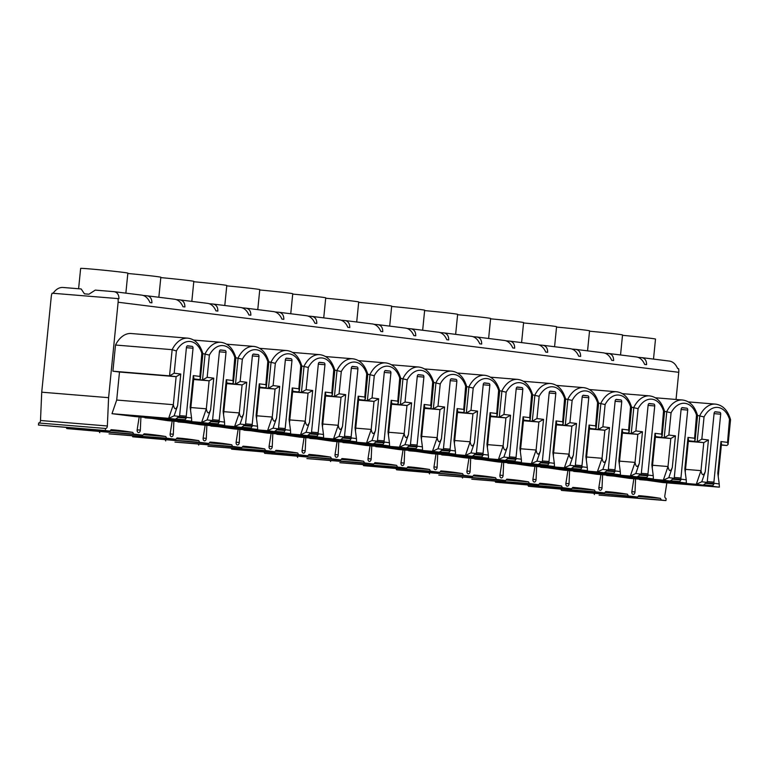 <?xml version="1.0" encoding="UTF-8"?>
<svg xmlns="http://www.w3.org/2000/svg" width="769" height="769" viewBox="0 0 769 769"><rect width="100%" height="100%" fill="white"/><g stroke="black" fill="none" stroke-linecap="round" stroke-linejoin="round"><path stroke-width="1.15" d="M186.406 347.694L193.038 348.232L186.252 416.173A1.749 1.125 94.7 0 0 186.406 417.336L191.558 417.98L190.154 407.243L193.307 375.599L199.902 376.426L201.824 353.384M142.121 416.452L175.476 419.192L168.632 418.336L173.333 404.686C174.39 409.752 175.822 410.079 177.62 405.676L174.13 415.808L179.283 416.452A1.749 1.125 94.7 0 0 179.658 415.356L186.434 347.415A1.749 1.125 94.7 0 1 187.703 345.8L187.732 345.81A1.749 1.125 94.7 0 0 187.703 345.8M187.732 345.81L192.087 346.348A1.749 1.125 94.7 0 1 193.038 348.232M133.671 434.062L66.807 428.583L142.909 435.216L133.671 434.062L132.806 432.399A594.216 382.664 94.7 0 0 111.553 429.717A594.216 382.664 94.7 0 0 111.101 429.688L109.929 431.092L105.315 430.515L105.516 428.468A2.48 1.596 94.7 0 0 105.555 428.468A2.48 1.596 94.7 0 0 107.362 425.988L40.497 420.499L41.728 392.19L108.592 397.679L107.362 425.988M142.909 435.216L144.082 433.803A594.216 382.664 94.7 0 1 144.534 433.841A594.216 382.664 94.7 0 1 165.777 436.523L166.652 438.186L175.88 439.339L177.062 437.926A594.216 382.664 94.7 0 1 177.514 437.965A594.216 382.664 94.7 0 1 198.758 440.637L199.632 442.31L208.86 443.463L210.033 442.05A594.216 382.664 94.7 0 1 210.485 442.088A594.216 382.664 94.7 0 1 231.738 444.761L232.603 446.433L241.841 447.587L243.014 446.174A594.216 382.664 94.7 0 1 243.465 446.212A594.216 382.664 94.7 0 1 264.719 448.885L265.584 450.557L274.821 451.711L275.994 450.298A594.216 382.664 94.7 0 1 276.446 450.336A594.216 382.664 94.7 0 1 297.69 453.008L298.564 454.671L307.792 455.825L308.975 454.421A594.216 382.664 94.7 0 1 309.426 454.45A594.216 382.664 94.7 0 1 330.67 457.132L331.545 458.795L340.773 459.949L341.955 458.535A594.216 382.664 94.7 0 1 342.407 458.574A594.216 382.664 94.7 0 1 363.65 461.256L364.516 462.919L373.753 464.072L374.926 462.659A594.216 382.664 94.7 0 1 375.378 462.698A594.216 382.664 94.7 0 1 396.631 465.37L397.496 467.043L406.734 468.196L407.906 466.783A594.216 382.664 94.7 0 1 408.358 466.821A594.216 382.664 94.7 0 1 429.602 469.494L430.477 471.166L439.705 472.32L440.887 470.907A594.216 382.664 94.7 0 1 441.339 470.945A594.216 382.664 94.7 0 1 462.582 473.617L463.457 475.28L472.685 476.444L473.867 475.031A594.216 382.664 94.7 0 1 474.319 475.059A594.216 382.664 94.7 0 1 495.563 477.741L496.428 479.404L505.666 480.558L506.838 479.145A594.216 382.664 94.7 0 1 507.29 479.183A594.216 382.664 94.7 0 1 528.543 481.865L529.408 483.528L538.646 484.681L539.819 483.268A594.216 382.664 94.7 0 1 540.271 483.307A594.216 382.664 94.7 0 1 561.524 485.979L562.389 487.652L571.627 488.805L572.799 487.392A594.216 382.664 94.7 0 1 573.251 487.431A594.216 382.664 94.7 0 1 594.495 490.103L595.369 491.776L604.597 492.929L605.78 491.516A594.216 382.664 94.7 0 1 606.232 491.554A594.216 382.664 94.7 0 1 627.475 494.227L628.34 495.899L637.578 497.053L638.751 495.64A594.216 382.664 94.7 0 1 639.202 495.678A594.216 382.664 94.7 0 1 660.456 498.35L661.321 500.013L665.944 500.59L666.146 498.543A2.48 1.596 94.7 0 1 664.839 495.669L666.848 482.865M676.038 399.467L678.748 372.311L118.118 302.236L108.592 397.679M140.9 417.058L140.333 430.111A2.48 1.596 94.7 0 1 138.535 432.591A2.48 1.596 94.7 0 1 137.18 429.717L139.189 416.913M206.861 425.295L206.294 438.349A2.48 1.596 94.7 0 1 204.496 440.839A2.48 1.596 94.7 0 1 203.141 437.955L205.15 425.161M272.812 433.543L272.255 446.597A2.48 1.596 94.7 0 1 270.448 449.077A2.48 1.596 94.7 0 1 269.092 446.203L271.111 433.399M338.773 441.791L338.206 454.844A2.48 1.596 94.7 0 1 336.409 457.324A2.48 1.596 94.7 0 1 335.053 454.45L337.062 441.646M404.734 450.028L404.167 463.082A2.48 1.596 94.7 0 1 402.36 465.572A2.48 1.596 94.7 0 1 401.005 462.688L403.023 449.894M470.686 458.276L470.119 471.33A2.48 1.596 94.7 0 1 468.321 473.81A2.48 1.596 94.7 0 1 466.966 470.936L468.975 458.132M536.647 466.514L536.08 479.577A2.48 1.596 94.7 0 1 534.272 482.057A2.48 1.596 94.7 0 1 532.927 479.183L534.936 466.379M602.598 474.761L602.031 487.815A2.48 1.596 94.7 0 1 600.233 490.305A2.48 1.596 94.7 0 1 598.878 487.421L600.887 474.627M635.579 478.885L635.011 491.939A2.48 1.596 94.7 0 1 633.214 494.429A2.48 1.596 94.7 0 1 631.858 491.545L633.867 478.741M569.618 470.638L569.05 483.691A2.48 1.596 94.7 0 1 567.253 486.181A2.48 1.596 94.7 0 1 565.897 483.297L567.906 470.503M503.666 462.4L503.099 475.453A2.48 1.596 94.7 0 1 501.301 477.934A2.48 1.596 94.7 0 1 499.946 475.059L501.955 462.256M437.705 454.152L437.138 467.206A2.48 1.596 94.7 0 1 435.341 469.696A2.48 1.596 94.7 0 1 433.985 466.812L435.994 454.008M371.754 445.905L371.187 458.958A2.48 1.596 94.7 0 1 369.38 461.448A2.48 1.596 94.7 0 1 368.034 458.564L370.043 445.77M305.793 437.667L305.226 450.721A2.48 1.596 94.7 0 1 303.428 453.201A2.48 1.596 94.7 0 1 302.073 450.326L304.082 437.523M239.841 429.419L239.274 442.473A2.48 1.596 94.7 0 1 237.467 444.963A2.48 1.596 94.7 0 1 236.121 442.079L238.13 429.275M173.881 421.172L173.313 434.235A2.48 1.596 94.7 0 1 171.516 436.715A2.48 1.596 94.7 0 1 170.16 433.841L172.169 421.037M639.789 479.231L662.734 482.528L719.371 487.171L712.536 486.325L714.055 483.288L719.207 483.932L717.804 473.195L720.957 441.55L727.551 442.377L729.483 419.336M606.818 475.107L629.753 478.405L686.39 483.057L679.556 482.201L681.084 479.174L686.227 479.818L684.823 469.071L687.986 437.426L694.58 438.253L696.503 415.212M573.837 470.984L596.782 474.281L653.41 478.933L646.575 478.078L648.104 475.05L653.246 475.694L651.843 464.947L655.005 433.312L661.6 434.129L663.522 411.098M540.857 466.86L563.802 470.167L620.439 474.809L613.595 473.954L615.123 470.926L620.275 471.57L618.862 460.823L622.025 429.189L628.619 430.006L630.542 406.974M507.876 462.746L530.821 466.043L587.458 470.686L580.624 469.83L582.143 466.802L587.295 467.446L585.891 456.709L589.044 425.065L595.639 425.891L597.571 402.85M474.906 458.622L497.841 461.919L554.478 466.562L547.643 465.706L549.162 462.678L554.314 463.323L552.911 452.585L556.064 420.941L562.668 421.768L564.59 398.727M441.925 454.498L464.861 457.795L521.497 462.438L514.663 461.592L516.191 458.564L521.334 459.208L519.931 448.462L523.093 416.817L529.687 417.644L531.61 394.603M408.945 450.374L431.89 453.672L488.517 458.324L481.682 457.468L483.211 454.441L488.363 455.085L486.95 444.338L490.113 412.693L496.707 413.52L498.629 390.489M375.964 446.251L398.909 449.548L455.546 454.2L448.712 453.345L450.23 450.317L455.383 450.961L453.979 440.214L457.132 408.579L463.726 409.396L465.649 386.365M342.984 442.127L365.929 445.434L422.566 450.076L415.731 449.221L417.25 446.193L422.402 446.837L420.999 436.09L424.152 404.456L430.755 405.282L432.678 382.241M310.013 438.013L332.948 441.31L389.585 445.953L382.751 445.097L384.279 442.069L389.422 442.713L388.018 431.976L391.181 400.332L397.775 401.158L399.697 378.117M277.032 433.889L299.977 437.186L356.605 441.829L349.77 440.973L351.298 437.946L356.451 438.59L355.038 427.852L358.2 396.208L364.794 397.035L366.717 373.994M244.052 429.765L266.997 433.062L323.634 437.715L316.799 436.859L318.318 433.831L323.47 434.475L322.067 423.729L325.22 392.084L331.814 392.911L333.736 369.87M211.071 425.642L234.016 428.939L290.653 433.591L283.819 432.736L285.337 429.708L290.49 430.352L289.086 419.605L292.239 387.961L298.843 388.787L300.766 365.756M178.1 421.518L201.036 424.824L257.673 429.467L250.838 428.612L252.367 425.584L257.509 426.228L256.106 415.481L259.268 383.846L265.863 384.663L267.785 361.632M145.12 417.404L168.065 420.701L224.692 425.344L217.858 424.488L219.386 421.46L224.538 422.104L223.125 411.357L226.288 379.723L232.882 380.549L234.805 357.508M193.711 378.867L199.219 379.559L200.421 378.521L202.891 353.702C200.094 344.31 195.086 339.129 187.847 338.168L131.211 333.525A26.819 17.274 94.7 0 0 115.513 345.031L112.899 371.196L119.493 372.023L116.696 400.043L111.995 413.693L135.084 416.577L191.721 421.22L184.877 420.364L186.406 417.336M66.807 428.583L66.259 427.516M105.516 428.468L38.652 422.979L38.45 425.036L109.929 431.092M38.738 422.988A2.48 1.596 94.7 0 0 40.497 420.499M118.118 302.236A10.314 7.892 -82.9 0 0 117.974 298.603L52.109 293.2A10.314 7.892 -82.9 0 0 51.254 296.747L41.728 392.19M661.321 500.013L599.08 495.111L665.944 500.59M594.466 494.534L593.908 493.467M628.34 495.899L561.485 490.411L637.578 497.053M561.485 490.411L560.928 489.344M595.369 491.776L528.505 486.287L604.597 492.929M528.505 486.287L527.947 485.22M562.389 487.652L495.524 482.163L571.627 488.805M495.524 482.163L494.976 481.096M529.408 483.528L471.782 479.202L538.646 484.681M462.553 478.049L461.996 476.982M496.428 479.404L438.801 475.079L505.666 480.558M429.573 473.925L429.015 472.858M463.457 475.28L396.593 469.801L472.685 476.444M396.593 469.801L396.035 468.734M430.477 471.166L363.612 465.678L439.705 472.32M363.612 465.678L363.064 464.611M397.496 467.043L339.869 462.707L406.734 468.196M330.641 461.554L330.084 460.487M364.516 462.919L306.889 458.584L373.753 464.072M297.661 457.43L297.103 456.373M331.545 458.795L264.68 453.316L340.773 459.949M264.68 453.316L264.123 452.249M298.564 454.671L231.7 449.192L307.792 455.825M231.7 449.192L231.152 448.125M265.584 450.557L207.957 446.222L274.821 451.711M198.729 445.068L198.171 444.001M232.603 446.433L174.976 442.098L241.841 447.587M165.748 440.945L165.191 439.878M199.632 442.31L132.768 436.821L208.86 443.463M132.768 436.821L132.21 435.754M166.652 438.186L109.025 433.86L175.88 439.339M99.787 432.697L99.23 431.64M38.45 425.036L105.315 430.515M125.856 293.143L127.856 273.12A23.724 0.5 -174.3 0 0 114.254 271.313A23.724 0.5 -174.3 0 0 89.079 268.862A23.724 0.5 -174.3 0 0 80.639 268.41L78.601 288.75M117.974 298.603L118.935 298.718C118.955 294.642 117.321 292.287 114.043 291.662L95.269 290.115L88.935 294.21L84.436 293.845L81.178 288.961L62.664 287.443C59.088 287.385 55.897 289.327 53.09 293.277M143.351 295.479L147.023 295.786C150.301 296.411 151.926 298.766 151.906 302.842L149.993 302.602C148.109 298.285 145.437 295.805 141.996 295.161L141.736 295.133M175.101 420.576L208.457 423.315L201.613 422.46L206.313 408.81C207.37 413.876 208.793 414.203 210.6 409.8L207.111 419.922L212.254 420.566A1.749 1.125 94.7 0 0 212.638 419.47L219.415 351.539A1.749 1.125 94.7 0 1 220.684 349.924A1.749 1.125 94.7 0 0 220.684 349.924L225.067 350.472A1.749 1.125 94.7 0 1 226.009 352.356L219.232 420.297A1.749 1.125 94.7 0 0 219.386 421.46M158.837 297.267L160.836 277.244A23.724 0.5 -174.3 0 0 127.817 273.485M176.332 299.602L180.004 299.91C183.282 300.535 184.906 302.89 184.887 306.966L182.974 306.725C181.08 302.409 178.418 299.929 174.967 299.276L174.717 299.256M208.082 424.699L241.437 427.439L234.593 426.584L239.294 412.934C240.351 418 241.774 418.326 243.571 413.914L240.082 424.046L245.234 424.69A1.749 1.125 94.7 0 0 245.609 423.594L252.395 355.653A1.749 1.125 94.7 0 1 253.655 354.048A1.749 1.125 94.7 0 0 253.655 354.048L258.048 354.596A1.749 1.125 94.7 0 1 258.99 356.48L252.213 424.421A1.749 1.125 94.7 0 0 252.367 425.584M191.817 301.39L193.817 281.367A23.724 0.5 -174.3 0 0 160.798 277.609M209.312 303.726L212.975 304.034C216.252 304.659 217.887 307.004 217.867 311.089L215.954 310.849C214.061 306.533 211.388 304.053 207.947 303.399L207.688 303.38M241.062 428.823L274.408 431.563L267.564 430.707L272.264 417.058C273.322 422.123 274.754 422.45 276.552 418.038L273.062 428.17L278.215 428.814A1.749 1.125 94.7 0 0 278.589 427.718L285.376 359.777A1.749 1.125 94.7 0 1 286.635 358.171A1.749 1.125 94.7 0 0 286.635 358.171L291.018 358.719A1.749 1.125 94.7 0 1 291.97 360.603L285.184 428.544A1.749 1.125 94.7 0 0 285.337 429.708M224.788 305.504L226.788 285.482A23.724 0.5 -174.3 0 0 193.778 281.733M242.293 307.85L245.955 308.158C249.233 308.782 250.867 311.128 250.848 315.203L248.935 314.973C247.041 310.647 244.369 308.167 240.928 307.523L240.668 307.494M274.033 432.947L307.379 435.677L300.544 434.821L305.245 421.181C306.302 426.247 307.735 426.574 309.532 422.162L306.043 432.293L311.195 432.937A1.749 1.125 94.7 0 0 311.57 431.842L318.347 363.9A1.749 1.125 94.7 0 1 319.616 362.295A1.749 1.125 94.7 0 1 319.644 362.295L323.999 362.843A1.749 1.125 94.7 0 1 324.951 364.727L318.164 432.668A1.749 1.125 94.7 0 0 318.318 433.831M257.769 309.628L259.768 289.605A23.724 0.5 -174.3 0 0 226.759 285.857M275.264 311.974L278.936 312.272C282.213 312.896 283.848 315.252 283.819 319.327L281.906 319.087C280.022 314.771 277.349 312.291 273.908 311.647L273.649 311.618M307.014 437.071L340.369 439.801L333.525 438.945L338.225 425.295C339.283 430.361 340.715 430.698 342.513 426.286L339.023 436.417L344.166 437.061A1.749 1.125 94.7 0 0 344.55 435.965L351.327 368.024A1.749 1.125 94.7 0 1 352.596 366.419L352.625 366.419A1.749 1.125 94.7 0 0 352.596 366.419M352.625 366.419L356.979 366.957A1.749 1.125 94.7 0 1 357.921 368.851L351.145 436.792A1.749 1.125 94.7 0 0 351.298 437.946M290.749 313.752L292.749 293.729A23.724 0.5 -174.3 0 0 259.73 289.98M308.244 316.088L311.916 316.395C315.194 317.02 316.818 319.375 316.799 323.451L314.886 323.211C312.993 318.895 310.33 316.415 306.879 315.771L306.629 315.742M339.994 441.185L373.349 443.924L366.505 443.069L371.206 429.419C372.263 434.485 373.686 434.812 375.483 430.409L371.994 440.541L377.146 441.185A1.749 1.125 94.7 0 0 377.531 440.089L384.308 372.148A1.749 1.125 94.7 0 1 385.577 370.533L385.605 370.543A1.749 1.125 94.7 0 0 385.577 370.533M385.605 370.543L389.96 371.081A1.749 1.125 94.7 0 1 390.902 372.965L384.125 440.906A1.749 1.125 94.7 0 0 384.279 442.069M323.73 317.876L325.729 297.853A23.724 0.5 -174.3 0 0 292.71 294.094M341.225 320.212L344.887 320.519C348.174 321.144 349.799 323.499 349.78 327.575L347.867 327.334C345.973 323.018 343.31 320.538 339.86 319.894L339.6 319.866M372.975 445.309L406.33 448.048L399.476 447.193L404.177 433.543C405.244 438.609 406.666 438.936 408.464 434.523L404.975 444.655L410.127 445.299A1.749 1.125 94.7 0 0 410.502 444.203L417.288 376.262A1.749 1.125 94.7 0 1 418.547 374.657L418.586 374.666A1.749 1.125 94.7 0 0 418.547 374.657M418.586 374.666L422.931 375.205A1.749 1.125 94.7 0 1 423.882 377.089L417.096 445.03A1.749 1.125 94.7 0 0 417.25 446.193M356.71 322L358.7 301.977A23.724 0.5 -174.3 0 0 325.691 298.218M374.205 324.335L377.867 324.643C381.145 325.268 382.779 327.613 382.76 331.699L380.847 331.458C378.954 327.142 376.281 324.662 372.84 324.009L372.581 323.989M405.955 449.432L439.301 452.172L432.457 451.316L437.157 437.667C438.215 442.733 439.647 443.059 441.444 438.647L437.955 448.779L443.107 449.423A1.749 1.125 94.7 0 0 443.482 448.327L450.269 380.386A1.749 1.125 94.7 0 1 451.528 378.781A1.749 1.125 94.7 0 0 451.528 378.781L455.911 379.328A1.749 1.125 94.7 0 1 456.863 381.213L450.076 449.154A1.749 1.125 94.7 0 0 450.23 450.317M389.681 326.114L391.681 306.091A23.724 0.5 -174.3 0 0 358.671 302.342M407.186 328.459L410.848 328.767C414.126 329.392 415.76 331.737 415.741 335.822L413.828 335.582C411.934 331.266 409.262 328.776 405.821 328.132L405.561 328.103M438.926 453.556L472.281 456.286L465.437 455.431L470.138 441.791C471.195 446.856 472.627 447.183 474.425 442.771L470.936 452.903L476.078 453.547A1.749 1.125 94.7 0 0 476.463 452.451L483.24 384.51A1.749 1.125 94.7 0 1 484.508 382.904A1.749 1.125 94.7 0 0 484.508 382.904L488.892 383.452A1.749 1.125 94.7 0 1 489.834 385.336L483.057 453.277A1.749 1.125 94.7 0 0 483.211 454.441M422.662 330.237L424.661 310.215A23.724 0.5 -174.3 0 0 391.642 306.466M440.156 332.583L443.828 332.881C447.106 333.515 448.731 335.861 448.712 339.936L446.799 339.696C444.905 335.38 442.242 332.9 438.791 332.256L438.541 332.227M471.906 457.68L505.252 460.41L498.418 459.554L503.118 445.905C504.176 450.97 505.598 451.307 507.396 446.895L503.906 457.026L509.059 457.67A1.749 1.125 94.7 0 0 509.443 456.575L516.22 388.633A1.749 1.125 94.7 0 1 517.489 387.028A1.749 1.125 94.7 0 1 517.518 387.028L521.872 387.576A1.749 1.125 94.7 0 1 522.814 389.46L516.037 457.401A1.749 1.125 94.7 0 0 516.191 458.564M455.642 334.361L457.642 314.338A23.724 0.5 -174.3 0 0 424.623 310.589M473.137 336.697L476.809 337.005C480.087 337.629 481.711 339.985 481.692 344.06L479.779 343.82C477.885 339.504 475.223 337.024 471.772 336.38L471.512 336.351M504.887 461.794L538.242 464.534L531.389 463.678L536.099 450.028C537.156 455.094 538.579 455.421 540.376 451.019L536.887 461.15L542.039 461.794A1.749 1.125 94.7 0 0 542.414 460.698L549.201 392.757A1.749 1.125 94.7 0 1 550.46 391.142A1.749 1.125 94.7 0 1 550.498 391.152L554.843 391.69A1.749 1.125 94.7 0 1 555.795 393.584L549.008 461.515A1.749 1.125 94.7 0 0 549.162 462.678M488.623 338.485L490.622 318.462A23.724 0.5 -174.3 0 0 457.603 314.713M506.117 340.821L509.78 341.128C513.058 341.753 514.692 344.108 514.672 348.184L512.76 347.944C510.866 343.628 508.194 341.148 504.752 340.504L504.493 340.475M537.867 465.918L571.213 468.657L564.369 467.802L569.07 454.152C570.127 459.218 571.559 459.545 573.357 455.142L569.867 465.274L575.02 465.918A1.749 1.125 94.7 0 0 575.395 464.822L582.181 396.881A1.749 1.125 94.7 0 1 583.44 395.266L583.469 395.276A1.749 1.125 94.7 0 0 583.44 395.266M583.469 395.276L587.824 395.814A1.749 1.125 94.7 0 1 588.775 397.698L581.989 465.639A1.749 1.125 94.7 0 0 582.143 466.802M521.593 342.609L523.593 322.586A23.724 0.5 -174.3 0 0 490.584 318.827M539.098 344.945L542.76 345.252C546.038 345.877 547.672 348.232 547.653 352.308L545.74 352.067C543.846 347.751 541.174 345.271 537.733 344.627L537.473 344.599M570.838 470.042L604.194 472.781L597.35 471.926L602.05 458.276C603.107 463.342 604.54 463.669 606.337 459.256L602.848 469.388L607.991 470.032A1.749 1.125 94.7 0 0 608.375 468.936L615.152 400.995A1.749 1.125 94.7 0 1 616.421 399.39L616.45 399.39A1.749 1.125 94.7 0 0 616.421 399.39M616.45 399.39L620.804 399.938A1.749 1.125 94.7 0 1 621.746 401.822L614.969 469.763A1.749 1.125 94.7 0 0 615.123 470.926M554.574 346.732L556.573 326.71A23.724 0.5 -174.3 0 0 523.554 322.951M572.069 349.068L575.741 349.376C579.019 350.001 580.643 352.346 580.624 356.432L578.711 356.191C576.827 351.875 574.155 349.395 570.704 348.742L570.454 348.722M603.819 474.165L637.165 476.895L630.33 476.049L635.031 462.4C636.088 467.465 637.511 467.792 639.318 463.38L635.819 473.512L640.971 474.156A1.749 1.125 94.7 0 0 641.356 473.06L648.132 405.119A1.749 1.125 94.7 0 1 649.401 403.514A1.749 1.125 94.7 0 0 649.401 403.514L653.785 404.061A1.749 1.125 94.7 0 1 654.727 405.945L647.95 473.887A1.749 1.125 94.7 0 0 648.104 475.05M587.554 350.847L589.554 330.824A23.724 0.5 -174.3 0 0 556.535 327.075M605.049 353.192L608.721 353.5C611.999 354.125 613.624 356.47 613.604 360.546L611.691 360.315C609.798 355.999 607.135 353.509 603.684 352.865L603.434 352.836M636.799 478.289L670.155 481.019L663.311 480.164L668.011 466.523C669.068 471.589 670.491 471.916 672.289 467.504L668.799 477.636L673.952 478.28A1.749 1.125 94.7 0 0 674.326 477.184L681.113 409.243A1.749 1.125 94.7 0 1 682.372 407.637A1.749 1.125 94.7 0 0 682.372 407.637L686.755 408.185A1.749 1.125 94.7 0 1 687.707 410.069L680.93 478.01A1.749 1.125 94.7 0 0 681.084 479.174M620.535 354.97L622.534 334.948A23.724 0.5 -174.3 0 0 589.515 331.199M638.03 357.316L641.692 357.614C644.97 358.239 646.604 360.594 646.585 364.669L644.672 364.429C642.778 360.113 640.106 357.633 636.665 356.989L636.405 356.96M669.78 482.413L703.126 485.143L696.281 484.287L700.982 470.638C702.039 475.703 703.472 476.04 705.269 471.628L701.78 481.759L706.932 482.403A1.749 1.125 94.7 0 0 707.307 481.307L714.093 413.366A1.749 1.125 94.7 0 1 715.353 411.761A1.749 1.125 94.7 0 0 715.353 411.761L719.736 412.309A1.749 1.125 94.7 0 1 720.688 414.193L713.901 482.134A1.749 1.125 94.7 0 0 714.055 483.288M641.692 357.614L669.645 361.113C673.086 361.757 675.759 364.237 677.652 368.553L678.604 368.678A10.314 7.892 97.1 0 1 678.748 372.311M653.506 359.094L655.505 339.071A23.724 0.5 -174.3 0 0 622.496 335.322M660.456 498.35L638.03 496.514M729.771 420.143A23.724 15.284 94.7 0 0 704.048 416.923L697.541 415.443M721.36 444.818L726.868 445.511L728.08 444.472L730.55 419.663C727.753 410.262 722.735 405.08 715.497 404.119A26.819 17.274 94.7 0 0 699.8 415.625L697.185 441.8L688.351 441.07M704.048 416.923L701.828 439.157L697.185 441.8L703.779 442.627L688.322 441.358M701.828 439.157L708.432 439.983L703.779 442.627L700.982 470.638L685.525 469.369M701.78 481.759L696.281 484.287L639.654 479.645M726.868 445.511L721.341 445.059M660.658 481.663L703.126 485.143L706.932 482.403M718.217 476.367L721.485 443.646L720.957 441.55M728.08 444.472L727.551 442.377M719.371 487.171L719.207 483.932M627.475 494.227L605.049 492.391M696.801 416.019A23.724 15.284 94.7 0 0 671.077 412.799L664.57 411.319M688.39 440.695L693.888 441.387L695.099 440.349L697.57 415.539C694.772 406.138 689.755 400.957 682.516 400.005A26.819 17.274 94.7 0 0 666.819 411.511L664.205 437.676L655.371 436.955M671.077 412.799L668.857 435.043L664.205 437.676L670.808 438.503L655.342 437.234M668.857 435.043L675.451 435.86L670.808 438.503L668.011 466.523L652.545 465.255M668.799 477.636L663.311 480.164L606.674 475.521M693.888 441.387L688.361 440.935M627.667 477.539L670.155 481.019L673.952 478.28M685.237 472.243L688.505 439.532L687.986 437.426M695.099 440.349L694.58 438.253M686.39 483.057L686.227 479.818M594.495 490.103L572.069 488.267M663.82 411.896A23.724 15.284 94.7 0 0 638.097 408.675L631.589 407.195M655.409 436.581L660.907 437.263L662.119 436.225L664.589 411.415C661.792 402.014 656.774 396.833 649.536 395.881A26.819 17.274 94.7 0 0 633.839 407.387L631.234 433.553L622.39 432.832M638.097 408.675L635.876 430.919L631.234 433.553L637.828 434.379L622.361 433.11M635.876 430.919L642.471 431.745L637.828 434.379L635.031 462.4L619.564 461.131M635.819 473.512L630.33 476.049L573.693 471.397M660.907 437.263L655.38 436.811M637.165 476.895L640.971 474.156M637.174 476.905L594.706 473.416M652.256 468.119L655.524 435.408L655.005 433.312M662.119 436.225L661.6 434.129M653.41 478.933L653.246 475.694M561.524 485.979L539.088 484.143M630.84 407.772A23.724 15.284 94.7 0 0 605.116 404.561L598.609 403.081M622.429 432.457L627.937 433.139L629.138 432.111L631.609 407.291C628.811 397.89 623.794 392.719 616.565 391.757A26.819 17.274 94.7 0 0 600.868 403.264L598.253 429.429L589.41 428.708M605.116 404.561L602.896 426.795L598.253 429.429L604.847 430.256L589.39 428.987M602.896 426.795L609.49 427.622L604.847 430.256L602.05 458.276L586.593 457.007M602.848 469.388L597.35 471.926L540.713 467.273M627.937 433.139L622.409 432.687M561.716 469.292L604.194 472.781L607.991 470.032M619.285 463.995L622.544 431.284L622.025 429.189M629.138 432.111L628.619 430.006M620.439 474.809L620.275 471.57M528.543 481.865L506.117 480.019M597.859 403.648A23.724 15.284 94.7 0 0 572.136 400.438L565.628 398.957M589.448 428.333L594.956 429.025L596.167 427.987L598.638 403.167C595.84 393.766 590.823 388.595 583.584 387.634A26.819 17.274 94.7 0 0 567.887 399.14L565.273 425.315L556.439 424.584M572.136 400.438L569.916 422.671L565.273 425.315L571.867 426.132L556.41 424.863M569.916 422.671L576.519 423.498L571.867 426.132L569.07 454.152L553.613 452.883M569.867 465.274L564.369 467.802L507.732 463.159M594.956 429.025L589.429 428.564M528.745 465.168L571.213 468.657L575.02 465.918M586.305 459.872L589.573 427.16L589.044 425.065M596.167 427.987L595.639 425.891M587.458 470.686L587.295 467.446M495.563 477.741L473.137 475.896M564.888 399.524A23.724 15.284 94.7 0 0 539.165 396.314L532.657 394.833M556.477 424.209L561.976 424.901L563.187 423.863L565.657 399.044C562.86 389.652 557.842 384.471 550.604 383.51A26.819 17.274 94.7 0 0 534.907 395.016L532.292 421.191L523.458 420.46M539.165 396.314L536.945 418.547L532.292 421.191L538.886 422.018L523.429 420.749M536.945 418.547L543.539 419.374L538.886 422.018L536.099 450.028L520.632 448.76M536.887 461.15L531.389 463.678L474.761 459.035M561.976 424.901L556.448 424.45M495.765 461.054L538.242 464.534L542.039 461.794M553.324 455.748L556.593 423.037L556.064 420.941M563.187 423.863L562.668 421.768M554.478 466.562L554.314 463.323M462.582 473.617L440.156 471.782M531.908 395.41A23.724 15.284 94.7 0 0 506.185 392.19L499.677 390.71M523.497 420.085L528.995 420.778L530.206 419.739L532.677 394.93C529.879 385.529 524.862 380.347 517.624 379.386A26.819 17.274 94.7 0 0 501.926 390.892L499.321 417.067L490.478 416.346M506.185 392.19L503.964 414.433L499.321 417.067L505.915 417.894L490.449 416.625M503.964 414.433L510.558 415.25L505.915 417.894L503.118 445.905L487.652 444.645M503.906 457.026L498.418 459.554L441.781 454.912M528.995 420.778L523.468 420.326M505.252 460.41L509.059 457.67M462.775 456.93L505.262 460.41M520.344 451.634L523.612 418.913L523.093 416.817M530.206 419.739L529.687 417.644M521.497 462.438L521.334 459.208M429.602 469.494L407.176 467.658M498.927 391.286A23.724 15.284 94.7 0 0 473.204 388.066L466.696 386.586M490.516 415.971L496.015 416.654L497.226 415.616L499.696 390.806C496.899 381.405 491.881 376.224 484.653 375.272A26.819 17.274 94.7 0 0 468.955 386.778L466.341 412.943L457.497 412.222M473.204 388.066L470.984 410.31L466.341 412.943L472.935 413.77L457.468 412.501M470.984 410.31L477.578 411.127L472.935 413.77L470.138 441.791L454.681 440.522M470.936 452.903L465.437 455.431L408.8 450.788M496.015 416.654L490.497 416.202M429.794 452.806L472.281 456.286L476.078 453.547M487.373 447.51L490.632 414.799L490.113 412.693M497.226 415.616L496.707 413.52M488.517 458.324L488.363 455.085M396.631 465.37L374.205 463.534M465.947 387.163A23.724 15.284 94.7 0 0 440.224 383.952L433.716 382.472M457.536 411.848L463.044 412.53L464.255 411.502L466.725 386.682C463.928 377.281 458.91 372.1 451.672 371.148A26.819 17.274 94.7 0 0 435.975 382.654L433.36 408.82L424.526 408.099M440.224 383.952L438.003 406.186L433.36 408.82L439.955 409.646L424.498 408.377M438.003 406.186L444.597 407.012L439.955 409.646L437.157 437.667L421.7 436.398M437.955 448.779L432.457 451.316L375.82 446.664M463.044 412.53L457.517 412.078M396.833 448.683L439.301 452.172L443.107 449.423M454.392 443.386L457.651 410.675L457.132 408.579M464.255 411.502L463.726 409.396M455.546 454.2L455.383 450.961M363.65 461.256L341.225 459.41M432.966 383.039A23.724 15.284 94.7 0 0 407.243 379.828L400.736 378.348M424.565 407.724L430.063 408.406L431.274 407.378L433.745 382.558C430.948 373.157 425.93 367.986 418.692 367.024A26.819 17.274 94.7 0 0 402.994 378.531L400.38 404.696L391.546 403.975M407.243 379.828L405.032 402.062L400.38 404.696L406.974 405.523L391.517 404.254M405.032 402.062L411.626 402.889L406.974 405.523L404.177 433.543L388.72 432.274M404.975 444.655L399.476 447.193L342.849 442.54M430.063 408.406L424.536 407.954M363.862 444.559L406.33 448.048L410.127 445.299M421.412 439.262L424.68 406.551L424.152 404.456M431.274 407.378L430.755 405.282M422.566 450.076L422.402 446.837M330.67 457.132L308.244 455.286M399.995 378.915A23.724 15.284 94.7 0 0 374.272 375.705L367.765 374.224M391.584 403.6L397.083 404.292L398.294 403.254L400.764 378.435C397.967 369.033 392.949 363.862 385.711 362.901A26.819 17.274 94.7 0 0 370.014 374.407L367.399 400.582L358.565 399.851M374.272 375.705L372.052 397.938L367.399 400.582L374.003 401.399L358.537 400.13M372.052 397.938L378.646 398.765L374.003 401.399L371.206 429.419L355.739 428.15M371.994 440.541L366.505 443.069L309.869 438.426M397.083 404.292L391.556 403.831M330.872 440.435L373.349 443.924L377.146 441.185M388.432 435.139L391.7 402.427L391.181 400.332M398.294 403.254L397.775 401.158M389.585 445.953L389.422 442.713M297.69 453.008L275.264 451.172M367.015 374.801A23.724 15.284 94.7 0 0 341.292 371.581L334.784 370.1M358.604 399.476L364.102 400.168L365.313 399.13L367.784 374.311C364.987 364.919 359.969 359.738 352.74 358.777A26.819 17.274 94.7 0 0 337.033 370.283L334.428 396.458L325.585 395.727M341.292 371.581L339.071 393.815L334.428 396.458L341.023 397.285L325.556 396.016M339.071 393.815L345.666 394.641L341.023 397.285L338.225 425.295L322.759 424.027M339.023 436.417L333.525 438.945L276.888 434.302M364.102 400.168L358.585 399.717M297.891 436.321L340.369 439.801L344.166 437.061M355.451 431.015L358.719 398.304L358.2 396.208M365.313 399.13L364.794 397.035M356.605 441.829L356.451 438.59M264.719 448.885L242.293 447.049M334.034 370.677A23.724 15.284 94.7 0 0 308.311 367.457L301.804 365.977M325.623 395.353L331.131 396.045L332.343 395.006L334.813 370.197C332.006 360.796 326.998 355.614 319.76 354.653A26.819 17.274 94.7 0 0 304.063 366.159L301.448 392.334L292.614 391.613M308.311 367.457L306.091 389.7L301.448 392.334L308.042 393.161L292.585 391.892M306.091 389.7L312.685 390.517L308.042 393.161L305.245 421.181L289.788 419.912M306.043 432.293L300.544 434.821L243.908 430.179M331.131 396.045L325.604 395.593M307.379 435.677L311.195 432.937M264.901 432.197L307.389 435.677M322.48 426.901L325.739 394.18L325.22 392.084M332.343 395.006L331.814 392.911M323.634 437.715L323.47 434.475M231.738 444.761L209.312 442.925M301.054 366.553A23.724 15.284 94.7 0 0 275.331 363.333L268.823 361.853M292.643 391.238L298.151 391.921L299.362 390.883L301.833 366.073C299.035 356.672 294.018 351.491 286.779 350.539A26.819 17.274 94.7 0 0 271.082 362.045L268.468 388.21L259.634 387.489M275.331 363.333L273.12 385.577L268.468 388.21L275.062 389.037L259.605 387.768M273.12 385.577L279.714 386.403L275.062 389.037L272.264 417.058L256.808 415.789M273.062 428.17L267.564 430.707L210.937 426.055M298.151 391.921L292.624 391.469M231.94 428.073L274.408 431.563L278.215 428.814M289.5 422.777L292.768 390.066L292.239 387.961M299.362 390.883L298.843 388.787M290.653 433.591L290.49 430.352M198.758 440.637L176.332 438.801M268.083 362.43A23.724 15.284 94.7 0 0 242.36 359.219L235.852 357.739M259.672 387.115L265.17 387.797L266.382 386.769L268.852 361.949C266.055 352.548 261.037 347.367 253.799 346.415A26.819 17.274 94.7 0 0 238.102 357.921L235.487 384.087L226.653 383.366M242.36 359.219L240.139 381.453L235.487 384.087L242.091 384.913L226.624 383.644M240.139 381.453L246.734 382.28L242.091 384.913L239.294 412.934L223.827 411.665M240.082 424.046L234.593 426.584L177.956 421.931M265.17 387.797L259.643 387.345M198.95 423.95L241.437 427.439L245.234 424.69M256.519 418.653L259.787 385.942L259.268 383.846M266.382 386.769L265.863 384.663M257.673 429.467L257.509 426.228M165.777 436.523L143.351 434.677M235.103 358.306A23.724 15.284 94.7 0 0 209.379 355.095L202.872 353.615M226.692 382.991L232.19 383.683L233.401 382.645L235.872 357.825C233.074 348.424 228.057 343.253 220.828 342.292A26.819 17.274 94.7 0 0 205.121 353.798L202.516 379.973L193.673 379.242M209.379 355.095L207.159 377.329L202.516 379.973L209.11 380.79L193.644 379.521M207.159 377.329L213.753 378.156L209.11 380.79L206.313 408.81L190.847 407.541M207.111 419.922L201.613 422.46L144.976 417.817M232.19 383.683L226.672 383.222M165.989 419.826L208.457 423.315L212.254 420.566M223.539 414.529L226.807 381.818L226.288 379.723M233.401 382.645L232.882 380.549M224.692 425.344L224.538 422.104M88.935 294.21A23.724 0.5 -174.3 0 0 86.57 294.008A23.724 0.5 -174.3 0 0 84.436 293.845M132.806 432.399L110.38 430.553M202.122 354.182A23.724 15.284 94.7 0 0 176.399 350.972L172.15 349.674L115.513 345.031M187.847 338.168A26.819 17.274 94.7 0 0 172.15 349.674L169.536 375.849L112.899 371.196M176.399 350.972L174.178 373.205L169.536 375.849L176.13 376.675L119.493 372.023M174.178 373.205L180.773 374.032L176.13 376.675L173.333 404.686L116.696 400.043M174.13 415.808L168.632 418.336L111.995 413.693M199.219 379.559L193.692 379.107M132.999 415.712L175.476 419.192L179.283 416.452M190.568 410.406L193.826 377.694L193.307 375.599M200.421 378.521L199.902 376.426M191.721 421.22L191.558 417.98M180.773 374.032L177.62 405.676M213.753 378.156L210.6 409.8M246.734 382.28L243.571 413.914M279.714 386.403L276.552 418.038M312.685 390.517L309.532 422.162M345.666 394.641L342.513 426.286M378.646 398.765L375.483 430.409M411.626 402.889L408.464 434.523M444.597 407.012L441.444 438.647M477.578 411.127L474.425 442.771M510.558 415.25L507.396 446.895M543.539 419.374L540.376 451.019M576.519 423.498L573.357 455.142M609.49 427.622L606.337 459.256M642.471 431.745L639.318 463.38M675.451 435.86L672.289 467.504M708.432 439.983L705.269 471.628M635.011 491.939L631.839 491.679M602.031 487.815L598.859 487.556M569.05 483.691L565.878 483.432M536.08 479.577L532.907 479.318M503.099 475.453L499.927 475.194M470.119 471.33L466.946 471.07M437.138 467.206L433.966 466.946M404.167 463.082L400.995 462.823M371.187 458.958L368.015 458.699M338.206 454.844L335.034 454.585M305.226 450.721L302.054 450.461M272.255 446.597L269.073 446.337M239.274 442.473L236.102 442.213M206.294 438.349L203.122 438.09M173.313 434.235L170.141 433.966M140.333 430.111L137.161 429.852M670.059 482.836L712.536 486.325M714.065 413.645L720.688 414.193M707.269 481.586L713.901 482.134M714.834 411.905L719.736 412.309M706.23 482.797L714.026 483.432M705.279 483.355L713.911 484.066M703.635 484.931L712.767 485.681M637.078 478.712L679.556 482.201M681.084 409.521L687.707 410.069M674.288 477.462L680.93 478.01M681.853 407.781L686.755 408.185M673.25 478.674L681.046 479.308M672.298 479.231L680.93 479.943M670.655 480.817L679.786 481.557M604.098 474.588L646.575 478.078M648.104 405.398L654.727 405.945M641.308 473.339L647.95 473.887M648.873 403.658L653.785 404.061M640.269 474.55L648.065 475.184M639.318 475.117L647.95 475.819M637.674 476.693L646.806 477.443M571.127 470.474L613.595 473.954M615.123 401.283L621.746 401.822M608.327 469.215L614.969 469.763M615.902 399.534L620.804 399.938M607.299 470.426L615.085 471.07M606.347 470.993L614.969 471.695M604.703 472.57L613.825 473.32M538.146 466.35L580.624 469.83M582.152 397.16L588.775 397.698M575.356 465.101L581.989 465.639M582.921 395.41L587.824 395.814M574.318 466.302L582.114 466.946M573.366 466.87L581.998 467.581M571.723 468.446L580.855 469.196M505.166 462.227L547.643 465.706M549.172 393.036L555.795 393.584M542.376 460.977L549.008 461.515M549.941 391.296L554.843 391.69M541.338 462.179L549.133 462.823M540.386 462.746L549.018 463.457M538.742 464.322L547.874 465.072M472.185 458.103L514.663 461.592M516.191 388.912L522.814 389.46M509.395 456.853L516.037 457.401M516.96 387.172L521.872 387.576M508.357 458.064L516.153 458.699M507.405 458.622L516.037 459.333M505.762 460.198L514.894 460.948M439.214 453.979L481.682 457.468M483.211 384.788L489.834 385.336M476.415 452.73L483.057 453.277M483.989 383.049L488.892 383.452M475.386 453.941L483.172 454.575M474.435 454.498L483.057 455.21M472.781 456.084L481.913 456.834M406.234 449.855L448.712 453.345M450.24 380.674L456.863 381.213M443.444 448.606L450.076 449.154M451.009 378.925L455.911 379.328M442.406 449.817L450.192 450.451M441.454 450.384L450.076 451.086M439.81 451.961L448.942 452.71M373.253 445.741L415.731 449.221M417.259 376.55L423.882 377.089M410.463 444.492L417.096 445.03M418.028 374.801L422.931 375.205M409.425 445.693L417.221 446.337M408.474 446.26L417.106 446.962M406.83 447.837L415.962 448.587M340.273 441.617L382.751 445.097M384.279 372.427L390.902 372.965M377.483 440.368L384.125 440.906M385.048 370.677L389.96 371.081M376.445 441.569L384.24 442.213M375.493 442.137L384.125 442.848M373.849 443.713L382.981 444.463M307.292 437.494L349.77 440.973M351.298 368.303L357.921 368.851M344.502 436.244L351.145 436.792M352.077 366.563L356.979 366.957M343.474 437.455L351.26 438.09M342.513 438.013L351.145 438.724M340.869 439.589L350.001 440.339M274.322 433.37L316.799 436.859M318.328 364.179L324.951 364.727M311.532 432.12L318.164 432.668M319.097 362.439L323.999 362.843M310.493 433.332L318.279 433.966M309.542 433.889L318.164 434.6M307.898 435.475L317.03 436.215M241.341 429.246L283.819 432.736M285.347 360.055L291.97 360.603M278.551 427.997L285.184 428.544M286.116 358.316L291.018 358.719M277.513 429.208L285.309 429.842M276.561 429.765L285.193 430.477M274.918 431.351L284.049 432.101M208.361 425.122L250.838 428.612M252.367 355.941L258.99 356.48M245.571 423.873L252.213 424.421M253.136 354.192L258.048 354.596M244.532 425.084L252.328 425.728M243.581 425.651L252.213 426.353M241.937 427.228L251.069 427.977M175.38 421.008L217.858 424.488M219.386 351.817L226.009 352.356M212.59 419.759L219.232 420.297M220.165 350.068L225.067 350.472M211.562 420.96L219.348 421.604M210.6 421.527L219.232 422.229M208.957 423.104L218.088 423.854M142.409 416.885L184.877 420.364M179.61 415.635L186.252 416.173M187.184 345.954L192.087 346.348M178.581 416.836L186.367 417.48M177.629 417.404L186.252 418.115M175.986 418.98L185.108 419.73M114.043 291.662L141.996 295.161M147.023 295.786L174.967 299.276M180.004 299.91L207.947 303.399M212.975 304.034L240.928 307.523M245.955 308.158L273.908 311.647M278.936 312.272L306.879 315.771M311.916 316.395L339.86 319.894M344.887 320.519L372.84 324.009M377.867 324.643L405.821 328.132M410.848 328.767L438.791 332.256M443.828 332.881L471.772 336.38M476.809 337.005L504.752 340.504M509.78 341.128L537.733 344.627M542.76 345.252L570.704 348.742M575.741 349.376L603.684 352.865M608.721 353.5L636.665 356.989M715.497 404.119L688.332 401.899M682.516 400.005L655.361 397.775M649.536 395.881L622.381 393.651M616.565 391.757L589.4 389.527M583.584 387.634L556.42 385.404M550.604 383.51L523.449 381.28M517.624 379.386L490.468 377.166M484.653 375.272L457.488 373.042M451.672 371.148L424.507 368.918M418.692 367.024L391.536 364.794M385.711 362.901L358.556 360.671M352.74 358.777L325.575 356.556M319.76 354.653L292.595 352.433M286.779 350.539L259.624 348.309M253.799 346.415L226.644 344.185M220.828 342.292L193.663 340.061"/></g></svg>
